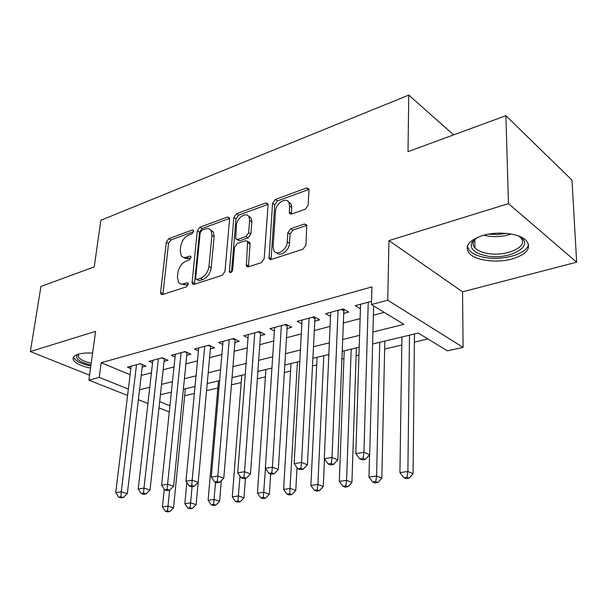 <?xml version="1.0" encoding="UTF-8"?>
<svg xmlns="http://www.w3.org/2000/svg" width="607" height="607" viewBox="0 0 607 607"><rect width="100%" height="100%" fill="white"/><g stroke="black" fill="none" stroke-linecap="round" stroke-linejoin="round"><path stroke-width="0.91" d="M193.694 231.366L193.512 230.334L192.313 230L168.784 238.657L166.31 242.185L160.605 292.422L160.954 294.152L162.486 294.57L186.448 286.83L188.269 284.273L188.033 283.105L186.865 282.763L183.716 283.788C181.47 284.463 179.733 283.97 178.488 282.316L177.434 276.989L177.889 272.71C178.906 267.057 181.637 263.203 186.083 261.147L189.209 260.069L191.008 257.527L190.803 256.427L189.619 256.093L186.493 257.178C184.187 257.914 182.426 257.429 181.197 255.722L180.256 250.706L180.704 246.518C181.705 240.971 184.407 237.14 188.807 235.023L191.911 233.892L193.694 231.366M482.603 235.539C468.558 240.448 464.135 246.396 469.332 253.377C475.691 260.623 496.86 263.332 512.285 258.931C527.104 254.196 531.755 248.066 526.239 240.539C519.668 233.376 497.748 230.835 482.603 235.539M92.598 353.13C86.907 352.766 82.173 353.122 78.409 354.185C73.955 355.596 72.316 357.553 73.5 360.072C75.761 363.532 81.444 366.188 90.542 368.054M305.245 209.218L308.144 205.219L308.986 189.999L308.811 188.86L306.444 188.003L275.328 199.453L272.551 203.33L269.015 258.703L271.162 259.477L302.992 249.196L305.928 245.16L306.785 224.931L304.411 224.036L290.73 228.702L287.862 232.663L287.27 241.935C287.096 249.94 276.397 256.579 273.742 250.425L273.074 246.647L275.532 211.069C275.73 203.193 286.572 196.425 289.023 202.753L289.539 206.039L289.372 213.201L291.641 214.013L305.245 209.218M505.889 115.694L571.984 180.127L576.65 262.194L508.476 203.618L505.889 115.694L408.01 151.644L408.761 95.102L100.853 220.25L94.229 266.883L40.942 286.451L30.35 351.544L95.595 331.361L88.872 380.149L99.214 377.387L101.179 362.72L371.932 286.891L371.446 304.555L387.729 300.199L463.08 347.363L447.42 350.846L418.269 333.084L372.615 344.002M508.476 203.618L388.973 240.592L387.729 300.199M229.59 219.044L229.347 217.647L227.443 217.071L199.862 227.223L197.305 230.85L192.115 282.179L192.442 283.841L194.141 284.342L222.268 275.267L224.969 271.496L229.59 219.044M236.472 213.755L265.737 202.981L267.862 203.686L268.066 204.961L264.182 258.741L261.367 262.641L248.4 266.822L246.389 266.147L247.588 241.336L245.577 240.668L237.269 243.528L234.56 247.315L232.648 269.872C231.882 272.277 230.797 273.013 229.4 272.095L233.801 217.496L236.472 213.755L238.665 215.113L267.922 204.4L265.737 202.981M30.35 351.544L89.555 375.209M142.19 367.136L145.961 366.127L140.278 363.692L127.447 367.152L130.862 368.586M164.057 361.309L167.972 360.262L162.297 357.751L148.981 361.34L152.539 362.887M186.759 355.254L190.826 354.177L185.158 351.582L171.333 355.307L175.051 356.977M210.348 348.972L214.567 347.849L208.922 345.171L194.551 349.048L198.428 350.846M234.863 342.439L239.257 341.271L233.634 338.501L218.687 342.53L222.746 344.488M260.373 335.641L264.948 334.427L259.356 331.559L243.802 335.754L248.043 337.879M286.936 328.562L291.701 327.294L286.147 324.328L269.94 328.706L274.387 331.02M314.616 321.186L319.586 319.866L314.085 316.793L297.18 321.353L301.854 323.895M343.494 313.493L348.676 312.112L343.228 308.925L325.587 313.682L330.504 316.482M101.179 362.72L130.118 374.716M141.219 375.445L151.416 372.797M163.139 369.754L174.004 366.939M185.901 363.851L197.472 360.846M209.552 357.713L221.881 354.511M234.143 351.324L247.277 347.917M259.728 344.685L273.727 341.051M286.375 337.765L301.3 333.896M314.153 330.557L330.071 326.429M343.122 323.038L360.11 318.629M373.373 315.185L384.254 312.362M360.421 308.773L355.247 305.685L371.537 301.284M184.672 395.741L194.346 393.48M206.547 390.635L217.86 387.994M231.411 384.83L241.184 382.547M257.285 378.783L265.403 376.894M284.251 372.486L290.563 371.014M312.377 365.922L316.725 364.906M341.733 359.063L343.941 358.555M356.104 355.71L358.949 355.049M384.641 349.048L401.826 345.034M414.376 342.105L427.897 338.949M453.649 134.883L408.761 95.102M388.973 240.592L462.549 291.823L576.65 262.194M462.549 291.823L463.08 347.363M372.933 332.021L403.921 324.343L371.446 304.555M139.527 389.815L149.77 387.281M161.545 384.36L172.456 381.659M184.414 378.7L196.038 375.824M208.171 372.819L220.561 369.746M232.883 366.696L246.093 363.426M258.605 360.33L272.687 356.84M285.404 353.691L300.412 349.973M313.333 346.772L329.351 342.811M342.485 339.556L359.579 335.322M99.214 377.387L128.365 389.079M169.285 411.933L158.981 407.866M147.933 403.496L138.366 399.717M127.591 395.453L88.872 380.149M159.664 401.637L169.93 405.757M359.2 347.204L342.029 351.316M328.842 354.465L312.757 358.312M299.782 361.415L284.713 365.019M271.944 368.07L257.816 371.454M245.251 374.458L231.995 377.622M219.628 380.581L207.192 383.556M195.022 386.469L183.352 389.254M171.364 392.122L160.415 394.74M183.845 257.459L185.302 258.468L187.517 258.703L188.739 258.407L186.493 257.178M191 257.626L188.739 258.407M181.205 284.038L185.992 284.979L183.716 283.788M188.269 284.235L185.992 284.979M193.663 231.593L171.007 239.894L168.534 243.415L162.904 294.433M229.583 218.437L202.078 228.513L199.521 232.132L194.415 284.258M201.994 230.212L200.196 232.762L195.689 277.915L195.917 279.061L197.116 279.417L200.515 278.31C205.143 276.246 207.958 272.3 208.967 266.465L211.919 235.349L211.084 230.675C209.802 228.702 207.882 228.149 205.341 228.991L201.994 230.212M196.714 279.486L199.392 280.631L197.116 279.417M210.591 229.992L213.3 231.973L214.142 236.639L211.228 267.71C210.227 273.537 207.412 277.475 202.784 279.524L199.392 280.631M248.498 241.882L249.818 242.663L250.076 244.097L248.415 266.822M231.464 272.111L236.009 218.846L233.801 217.496M249.614 220.516L248.999 216.881C246.472 211.304 236.753 217.837 236.434 225.243L235.66 238.801L237.61 239.424L245.911 236.54L248.642 232.731L249.614 220.516L251.822 221.881L251.199 218.254L248.597 216.251M236.912 239.545L239.841 240.744L237.61 239.424M251.822 221.881L250.858 234.074L248.134 237.876L239.841 240.744M238.665 215.113L236.009 218.846M288.477 201.835L291.201 204.195L291.724 207.48L291.39 214.089M276.61 252.724C280.039 257.315 289.334 250.592 289.493 243.308L287.27 241.935M304.411 224.036L306.603 225.463L292.931 230.114L290.07 234.059L289.493 243.308M306.444 188.003L308.599 189.498L277.505 200.887L274.736 204.749L271.056 259.508M164.277 489.136L162.426 506.921L167.957 506.124L173.519 507.839L185.363 388.776M167.555 510.912L165.347 511.223L167.578 511.898L169.785 511.587L167.555 510.912L169.565 490.251L167.16 489.47L164.763 489.849L167.183 490.631L169.581 490.251L173.632 486.215L187.062 352.455M165.347 511.223L162.426 506.921M173.519 507.839L169.785 511.587M136.507 364.708L121.279 491.776L115.74 492.679L131.158 366.15M142.486 364.64L127.333 493.643L121.279 491.776L120.937 496.792L118.722 497.148L121.142 497.877L123.365 497.528L120.937 496.792M123.365 497.528L127.333 493.643M115.74 492.679L118.722 497.148M90.967 364.959C79.532 362.227 74.98 358.881 77.301 354.936L78.128 354.268M78.69 354.109L78.364 356.901C80.056 359.556 84.343 361.651 91.217 363.168M73.599 357.007L73.948 357.971C76.186 361.415 81.816 364.063 90.838 365.915M517.961 235.782C538.318 245.091 507.687 261.769 484.12 255.335C473.68 252.527 469.613 248.225 471.927 242.428L477.155 237.519M475.941 238.293L473.809 240.888C472.534 243.339 472.899 245.668 474.909 247.868C477.041 250.084 480.425 251.761 485.069 252.876C503.802 257.952 530.518 246.844 520.411 237.496L519.228 236.457M467.291 246.442L469.484 250.63C472.14 253.4 476.366 255.479 482.163 256.867C500.472 261.617 527.961 254.28 528.454 243.953M186.857 482.58L184.839 503.689L190.575 502.862L196.129 504.622L198.155 482.322M190.135 507.74L187.844 508.067L190.067 508.757L192.366 508.438L190.135 507.74L192.085 486.708M187.844 508.067L184.839 503.689M196.129 504.622L192.366 508.438M218.482 380.855L208.11 500.327L214.074 499.47L219.605 501.276L221.297 480.714M213.588 504.447L211.206 504.781L213.421 505.494L215.811 505.161L213.588 504.447L215.531 482.239M211.206 504.781L208.11 500.327M219.605 501.276L215.811 505.161M241.753 375.293L232.299 496.837L238.49 495.942L243.999 497.808L245.425 478.308M237.967 501.025L235.486 501.374L237.694 502.11L240.175 501.761L237.967 501.025L239.993 476.017M235.486 501.374L232.299 496.837M243.999 497.808L240.175 501.761M265.912 369.519L257.444 493.203L263.893 492.269L269.364 494.197L270.654 473.991M263.317 497.467L260.737 497.831L262.93 498.582L265.509 498.226L263.317 497.467L265.456 468.528M260.737 497.831L257.444 493.203M269.364 494.197L265.509 498.226M158.381 358.805L143.98 488.081L138.221 489.022L152.835 360.3M164.36 358.661L150.028 490.001L143.98 488.081L143.593 493.203L141.287 493.567L143.715 494.326L146.021 493.961L143.593 493.203M146.021 493.961L150.028 490.001M138.221 489.022L141.287 493.567M181.098 352.675L167.593 484.242L161.599 485.213L175.332 354.23M167.16 489.47L167.593 484.242L173.632 486.215M161.599 485.213L164.763 489.849M204.696 346.309L192.176 480.236L185.939 481.252L198.709 347.925M210.652 345.99L198.201 482.277L192.176 480.236L191.698 485.585L189.202 485.979L191.615 486.784L194.111 486.389L191.698 485.585M194.111 486.389L198.201 482.277M185.939 481.252L189.202 485.979M229.241 339.685L217.799 476.07L211.289 477.125L223.012 341.369M249.743 216.684L249.932 217.465M235.182 339.26L223.793 478.172L217.799 476.07L217.268 481.533L214.666 481.943L217.071 482.77L219.673 482.36L217.268 481.533M219.673 482.36L223.793 478.172M211.289 477.125L214.666 481.943M291.003 363.517L283.621 489.424L290.336 488.453L295.768 490.441L297.005 467.565M289.698 493.757L287.012 494.136L289.198 494.917L291.884 494.546L289.698 493.757L297.43 361.977M287.012 494.136L283.621 489.424M295.768 490.441L291.884 494.546M254.781 332.795L244.515 471.715L237.732 472.823L248.301 334.54M260.707 332.249L250.479 473.9L244.515 471.715L243.931 477.307L241.214 477.739L243.604 478.597L246.321 478.164L243.931 477.307M246.321 478.164L250.479 473.9M237.732 472.823L241.214 477.739M317.089 357.28L310.883 485.486L317.878 484.477L323.265 486.526L324.472 458.998M317.188 489.895L314.388 490.289L316.55 491.093L319.35 490.706L317.188 489.895L317.878 484.477L323.774 355.679M314.388 490.289L310.883 485.486M323.265 486.526L319.35 490.706M281.382 325.618L272.406 467.178L265.32 468.331L274.63 327.439M287.293 324.942L278.332 469.431L272.406 467.178L271.761 472.899L268.924 473.346L271.299 474.234L274.136 473.786L271.761 472.899M274.136 473.786L278.332 469.431M265.32 468.331L268.924 473.346M344.23 350.785L339.305 481.381L346.605 480.327L351.931 482.444L356.362 347.887M345.853 485.873L342.932 486.283L345.072 487.118L347.993 486.708L345.853 485.873L346.605 480.327L351.187 349.124M342.932 486.283L339.305 481.381M351.931 482.444L347.993 486.708M309.107 318.136L301.55 462.435L294.137 463.642L302.066 320.033M315.01 317.309L307.423 464.772L301.55 462.435L300.837 468.285L297.87 468.756L300.23 469.674L303.197 469.211L300.837 468.285M303.197 469.211L307.423 464.772M294.137 463.642L297.87 468.756M369.549 454.924L368.965 477.094L376.575 475.994L381.841 478.187L384.815 341.081M375.763 481.67L372.713 482.102L374.83 482.96L377.873 482.535L375.763 481.67L376.575 475.994L379.739 342.295M372.713 482.102L368.965 477.094M381.841 478.187L377.873 482.535M338.038 310.329L332.021 457.473L324.275 458.733L330.686 312.309M343.926 309.335L337.841 459.894L332.021 457.473L331.247 463.467L328.144 463.96L330.474 464.909L333.577 464.423L331.247 463.467M333.577 464.423L337.841 459.894M324.275 458.733L328.144 463.96M401.94 336.984L399.93 472.625L407.889 471.472L413.079 473.741L414.452 333.994M407.001 477.284L403.814 477.732L405.901 478.619L409.088 478.179L407.001 477.284L407.889 471.472L409.497 335.178M403.814 477.732L399.93 472.625M413.079 473.741L409.088 478.179M368.244 302.172L363.934 452.283L355.816 453.604L360.566 304.251M373.624 305.882L369.678 454.787L363.934 452.283L363.077 458.429L359.83 458.938L362.136 459.924L365.384 459.416L363.077 458.429M365.384 459.416L369.678 454.787M355.816 453.604L359.83 458.938M193.679 230.789L192.313 230M188.208 283.469L186.865 282.763M190.977 256.837L189.619 256.093M162.888 293.576L160.605 292.422M168.534 243.415L166.31 242.185M171.007 239.894L168.784 238.657M194.392 283.378L192.115 282.179M199.521 232.132L197.305 230.85M202.078 228.513L199.862 227.223M229.575 218.376L227.443 217.071M202.784 279.524L200.515 278.31M211.228 267.71L208.967 266.465M214.142 236.639L211.919 235.349M248.362 265.912L246.108 264.622M250.076 244.097L247.846 242.77M231.35 272.202L229.188 270.995M248.134 237.876L245.911 236.54M250.858 234.074L248.642 232.731M291.36 213.376L289.167 211.949M291.724 207.48L289.539 206.039M290.07 234.059L287.862 232.663M292.931 230.114L290.73 228.702M270.995 258.582L268.749 257.254M274.736 204.749L272.551 203.33M277.505 200.887L275.328 199.453M140.02 363.76L142.463 364.807M511.14 234.029C502.467 236.905 493.666 237.375 484.735 235.455L483.779 235.205M488.559 234.15L497.421 234.575L506.276 233.384M161.879 357.864L164.315 358.942M184.566 351.741L187.002 352.857M208.14 345.375L210.568 346.529M232.648 338.767L235.068 339.95M258.15 331.885L260.555 333.114M284.706 324.715L287.096 325.989M312.385 317.249L314.752 318.569M342.955 309.001L343.858 309.524M341.255 309.456L343.592 310.83M161.955 294.653L160.954 294.152M193.58 284.44L192.442 283.841M213.3 231.973L211.084 230.675M247.77 266.936L246.389 266.147M249.818 242.663L247.588 241.336M230.311 272.604L229.4 272.095M251.199 218.254L248.999 216.881M290.829 214.157L289.372 213.201M291.201 204.195L289.023 202.753M270.502 259.591L269.015 258.703M78.485 354.162L77.301 354.936M78.766 354.086L78.364 356.901M473.809 240.888L471.927 242.428M474.78 239.477L474.909 247.868"/></g></svg>
